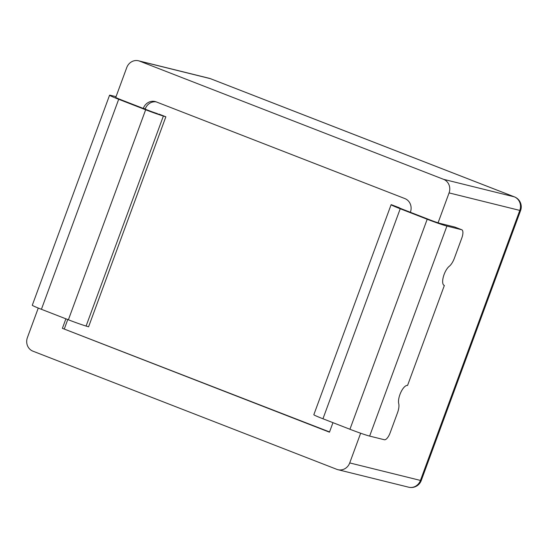 <?xml version="1.0" encoding="UTF-8"?>
<svg xmlns="http://www.w3.org/2000/svg" width="548" height="548" viewBox="0 0 548 548"><rect width="100%" height="100%" fill="white"/><g stroke="black" fill="none" stroke-linecap="round" stroke-linejoin="round"><path stroke-width="0.82" d="M398.889 207.665L391.251 204.651L398.656 207.514M86.098 326.06L88.584 326.807L165.859 116.793L163.373 116.039L86.098 326.06A16.002 0.719 -159.8 0 1 68.39 319.792L41.415 309.298A16.002 0.719 -159.8 0 1 32.291 305.236L109.566 95.215A16.002 0.719 20.2 0 0 118.69 99.284L145.658 109.771A16.002 0.719 20.2 0 0 163.373 116.039L158.708 114.011L165.859 116.793M329.547 431.94L62.39 328.334L65.89 318.82M332.958 422.666L329.458 432.18L62.39 328.334M64.349 328.821L67.76 319.546M145.172 109.162L145.302 108.799A10.665 9.871 103.9 0 1 156.077 101.839M143.295 108.436L145.302 108.799M410.363 212.281L410.411 212.158A10.665 9.871 -76.1 0 0 404.876 198.582L156.228 101.894A10.665 9.871 -76.1 0 0 155.111 101.538A10.665 9.871 -76.1 0 0 143.336 108.312M461.642 229.722L446.908 226.077A16.002 0.719 -159.8 0 1 427.2 219.248L430.146 219.974A8.001 0.356 -159.8 0 0 436.276 222.221L439.928 223.372A8.001 0.356 -159.8 0 0 440.003 223.392L454.737 227.036L461.642 229.722A8.001 3.014 -68.8 0 1 461.786 229.77A8.001 3.014 -68.8 0 1 461.827 237.955L454.265 258.526A10.665 4.021 111.2 0 1 449.257 266.307A10.665 4.021 -68.8 0 0 443.346 276.863A10.665 4.021 -68.8 0 0 444.168 285.398A10.665 4.021 -68.8 0 0 444.353 285.46L443.99 285.316M209.247 78.302A10.665 9.871 103.9 0 1 210.364 78.652A10.665 4.021 -68.8 0 1 210.548 78.713A10.665 10.665 0 0 0 209.247 78.302L138.521 60.794A10.665 9.871 103.9 0 0 126.752 67.568L115.71 97.571L117.471 98.25A8.001 0.356 20.2 0 0 121.635 100.01L148.611 110.497A8.001 0.356 20.2 0 0 157.461 113.635M444.353 285.46L407.554 385.47A10.665 4.021 -68.8 0 0 401.033 391.943A10.665 4.021 -68.8 0 0 398.725 403.643A10.665 4.021 111.2 0 1 397.649 412.397L390.08 432.975A8.001 3.014 -68.8 0 1 384.374 439.743L369.64 436.098L446.908 226.077M349.932 429.262L427.2 219.248L400.225 208.754A16.002 0.719 -159.8 0 1 391.108 204.692L313.833 414.713A16.002 0.719 20.2 0 0 322.957 418.775L349.932 429.262A16.002 0.719 20.2 0 0 369.64 436.098M430.146 219.974L403.177 209.487A8.001 0.356 -159.8 0 1 398.615 207.452A8.001 0.356 -159.8 0 1 398.684 207.432L398.971 207.439M116.039 96.674L110.764 95.373A16.002 0.719 20.2 0 0 109.566 95.215M38.271 308.051L27.4 337.589A10.665 9.871 103.9 0 0 32.928 351.172L336.835 469.348A10.665 9.871 103.9 0 0 337.952 469.698A10.665 9.871 103.9 0 0 349.727 462.923L360.653 433.221M438.037 222.906L449.072 192.903L519.799 210.411A10.665 0.479 20.2 0 0 520.6 210.507A10.665 10.665 0 0 0 514.456 196.883A10.665 4.021 111.2 0 0 514.271 196.828A10.665 9.871 103.9 0 1 519.799 210.411L420.446 480.432A10.665 9.871 103.9 0 1 408.678 487.206L408.678 487.206A10.665 10.665 0 0 0 421.248 480.534A10.665 0.479 -159.8 0 1 420.446 480.432L349.727 462.923M443.544 179.319L139.637 61.143L210.364 78.652L514.271 196.828L443.544 179.319A10.665 9.871 103.9 0 1 449.072 192.903M138.521 60.794A10.665 9.871 103.9 0 1 139.637 61.143M322.957 418.775L400.225 208.754L403.177 209.487M121.635 100.01L118.69 99.284L41.415 309.298M68.39 319.792L145.658 109.771L148.611 110.497M454.874 227.084L461.786 229.77M421.248 480.534L520.6 210.507M514.456 196.883L210.548 78.713M408.678 487.206L337.952 469.698"/></g></svg>
